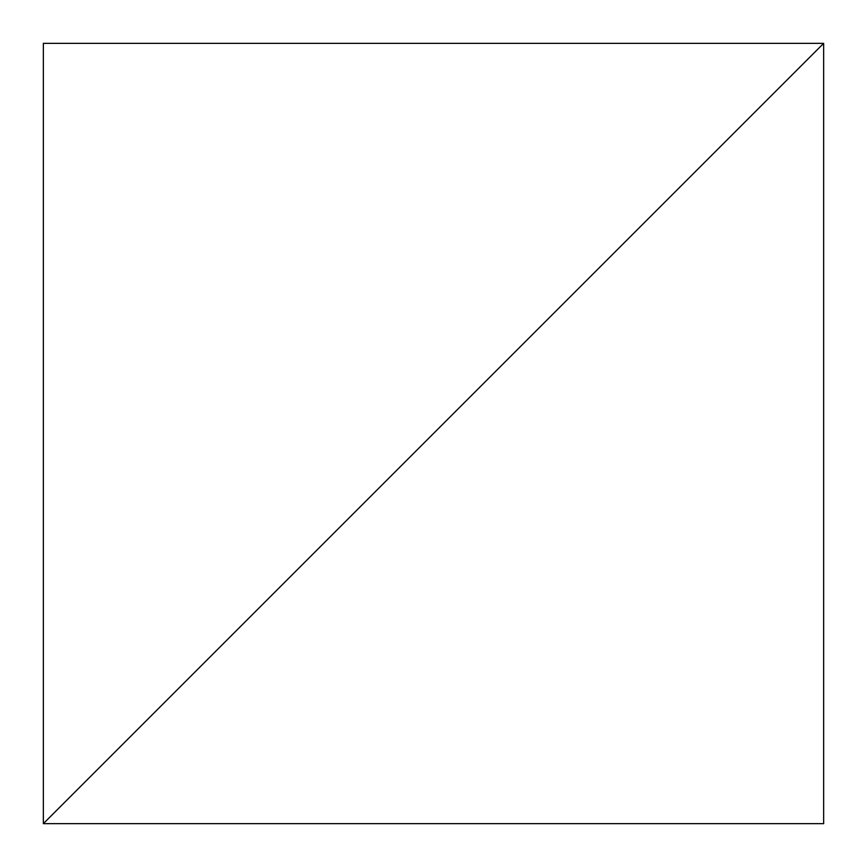 <?xml version="1.0" encoding="UTF-8"?>
<svg xmlns="http://www.w3.org/2000/svg" width="867" height="867" viewBox="0 0 867 867"><rect width="100%" height="100%" fill="white"/><g stroke="black" fill="none" stroke-linecap="round" stroke-linejoin="round"><path stroke-width="1.3" d="M823.65 43.35L43.35 823.65L823.65 823.65L823.65 43.35L43.35 823.65L823.65 823.65L823.65 43.35L43.35 43.35L43.35 823.65L823.65 43.35L43.35 43.35L43.35 823.65L823.65 43.35"/></g></svg>

